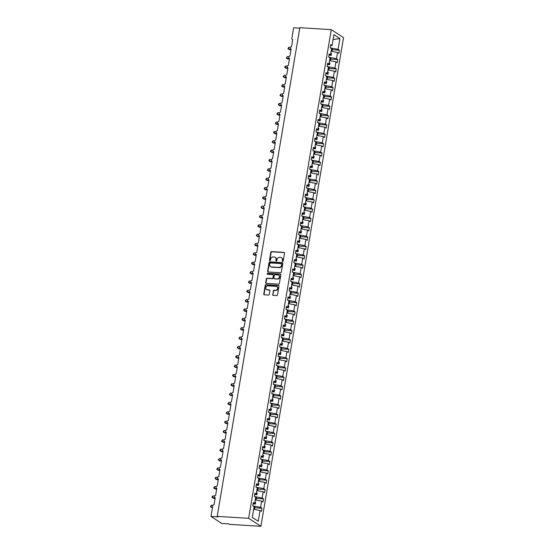 <?xml version="1.0" encoding="UTF-8"?>
<svg xmlns="http://www.w3.org/2000/svg" width="554" height="554" viewBox="0 0 554 554"><rect width="100%" height="100%" fill="white"/><g stroke="black" fill="none" stroke-linecap="round" stroke-linejoin="round"><path stroke-width="0.83" d="M282.644 261.433A0.533 0.464 -56.9 0 0 283.212 260.948L284.527 253.15A0.762 0.665 -56.9 0 0 283.967 252.375L271.619 251.613A0.762 0.665 -56.9 0 0 270.816 252.305L269.493 260.103A0.533 0.464 -56.9 0 0 269.888 260.65A0.533 0.464 -56.9 0 0 270.456 260.165L270.622 259.154A2.438 2.133 -56.9 0 1 273.219 256.938L274.244 257.001A2.438 2.133 -56.9 0 1 276.044 259.487L275.871 260.498A0.533 0.464 -56.9 0 0 276.834 260.56L277 259.549A2.438 2.133 -56.9 0 1 279.597 257.333L280.622 257.395A2.438 2.133 -56.9 0 1 282.422 259.881L282.249 260.892A0.533 0.464 -56.9 0 0 282.644 261.433M272.637 294.583A0.762 0.665 -56.9 0 0 273.198 295.358L276.661 295.573A0.762 0.665 -56.9 0 0 277.471 294.88L278.939 286.217A0.762 0.665 -56.9 0 0 278.371 285.442L266.031 284.68A0.762 0.665 -56.9 0 0 265.221 285.372L263.752 294.029A0.762 0.665 -56.9 0 0 264.313 294.811L268.503 295.067A0.762 0.665 -56.9 0 0 269.313 294.375L269.937 290.67A0.762 0.665 -56.9 0 0 269.376 289.894L267.298 289.763A2.036 1.787 -56.9 0 1 267.963 285.836L276.093 286.342A2.036 1.787 -56.9 0 1 275.428 290.268L274.071 290.185A0.762 0.665 -56.9 0 0 273.261 290.871L272.949 294.783A0.762 0.665 -56.9 0 0 273.08 295.337M331.285 29.639L248.635 518.309L260.899 526.3L343.549 37.63L331.285 29.639L299.846 27.7L217.196 516.37L217.978 516.882L210.991 516.446L212.798 505.795A1.163 1.018 -56.9 0 1 214.031 504.736L215.236 497.631A1.163 1.018 -56.9 0 1 215.617 495.387L216.815 488.282A1.163 1.018 -56.9 0 1 217.196 486.038L218.401 478.94A1.163 1.018 -56.9 0 1 218.775 476.696L219.98 469.591A1.163 1.018 -56.9 0 1 220.36 467.347L221.558 460.242A1.163 1.018 -56.9 0 1 221.939 457.999L223.137 450.894A1.163 1.018 -56.9 0 1 223.518 448.65L224.723 441.552A1.163 1.018 -56.9 0 1 225.104 439.308L226.302 432.203A1.163 1.018 -56.9 0 1 226.683 429.959L227.881 422.854A1.163 1.018 -56.9 0 1 228.262 420.611L229.467 413.506A1.163 1.018 -56.9 0 1 229.841 411.262L231.046 404.164A1.163 1.018 -56.9 0 1 231.427 401.92L232.625 394.815A1.163 1.018 -56.9 0 1 233.005 392.571L234.21 385.466A1.163 1.018 -56.9 0 1 234.584 383.223L235.789 376.118A1.163 1.018 -56.9 0 1 236.17 373.874L237.368 366.769A1.163 1.018 -56.9 0 1 237.749 364.525L238.947 357.427A1.163 1.018 -56.9 0 1 239.328 355.183L240.533 348.078A1.163 1.018 -56.9 0 1 240.914 345.834L242.112 338.729A1.163 1.018 -56.9 0 1 242.493 336.486L243.691 329.381A1.163 1.018 -56.9 0 1 244.072 327.137L245.277 320.039A1.163 1.018 -56.9 0 1 245.651 317.795L246.855 310.69A1.163 1.018 -56.9 0 1 247.236 308.446L248.434 301.341A1.163 1.018 -56.9 0 1 248.815 299.098L250.013 291.993A1.163 1.018 -56.9 0 1 250.394 289.749L251.599 282.651A1.163 1.018 -56.9 0 1 251.98 280.407L253.178 273.302A1.163 1.018 -56.9 0 1 253.559 271.058L254.757 263.953A1.163 1.018 -56.9 0 1 255.138 261.71L256.343 254.605A1.163 1.018 -56.9 0 1 256.717 252.361L257.922 245.263A1.163 1.018 -56.9 0 1 258.303 243.019L259.501 235.914A1.163 1.018 -56.9 0 1 259.881 233.67L261.086 226.565A1.163 1.018 -56.9 0 1 261.46 224.322L262.665 217.216A1.163 1.018 -56.9 0 1 263.046 214.973L264.244 207.868A1.163 1.018 -56.9 0 1 264.625 205.631L265.823 198.526A1.163 1.018 -56.9 0 1 266.204 196.282L267.409 189.177A1.163 1.018 -56.9 0 1 267.79 186.933L268.988 179.828A1.163 1.018 -56.9 0 1 269.369 177.585L270.567 170.48A1.163 1.018 -56.9 0 1 270.948 168.236L272.152 161.138A1.163 1.018 -56.9 0 1 272.526 158.894L273.731 151.789A1.163 1.018 -56.9 0 1 274.112 149.545L275.31 142.44A1.163 1.018 -56.9 0 1 275.691 140.197L276.896 133.092A1.163 1.018 -56.9 0 1 277.27 130.848L278.475 123.75A1.163 1.018 -56.9 0 1 278.856 121.506L280.054 114.401A1.163 1.018 -56.9 0 1 280.435 112.157L281.633 105.052A1.163 1.018 -56.9 0 1 282.014 102.809L283.219 95.703A1.163 1.018 -56.9 0 1 283.593 93.46L284.798 86.362A1.163 1.018 -56.9 0 1 285.178 84.118L286.376 77.013A1.163 1.018 -56.9 0 1 286.757 74.769L287.962 67.664A1.163 1.018 -56.9 0 1 288.336 65.42L289.541 58.315A1.163 1.018 -56.9 0 1 289.922 56.072L291.12 48.967A1.163 1.018 -56.9 0 1 291.501 46.73L292.699 39.625A1.163 1.018 123.1 0 1 291.847 38.434L293.648 27.783L299.769 28.157M248.635 518.309L217.196 516.37M280.525 272.741A0.762 0.665 -56.9 0 0 281.335 272.056L282.796 263.392A0.762 0.665 -56.9 0 0 282.235 262.617L269.888 261.855A0.762 0.665 -56.9 0 0 269.078 262.541L267.617 271.204A0.762 0.665 -56.9 0 0 268.178 271.979L280.525 272.741M280.864 274.805L279.403 283.468A0.762 0.665 -56.9 0 1 278.593 284.16L266.245 283.392A0.762 0.665 -56.9 0 1 265.685 282.616L266.315 278.911A0.762 0.665 -56.9 0 1 267.125 278.219L272.132 278.53A0.762 0.665 -56.9 0 0 272.942 277.838L273.357 275.38A0.762 0.665 -56.9 0 0 272.79 274.604L267.582 274.278A0.533 0.464 -56.9 0 1 267.755 273.254L280.303 274.029A0.762 0.665 -56.9 0 1 280.864 274.805M253.663 509.278L260.075 510.49L258.247 521.286L252.285 517.401L254.113 506.605L252.769 505.726L253.303 502.589L254.646 503.461L253.109 503.711M254.646 503.461L255.699 497.257L254.348 496.384L254.882 493.24L256.225 494.12L254.695 494.362M256.225 494.12L257.278 487.908L255.934 487.035L256.46 483.891L257.811 484.771L256.273 485.013M257.811 484.771L258.856 478.566L257.513 477.686L258.046 474.549L259.39 475.422L257.852 475.671M259.39 475.422L260.435 469.217L259.092 468.338L259.625 465.201L260.969 466.073L259.438 466.323M260.969 466.073L262.021 459.868L260.678 458.996L261.204 455.852L262.548 456.731L261.017 456.974M262.548 456.731L263.6 450.52L262.257 449.647L262.79 446.503L264.133 447.383L262.596 447.625M264.133 447.383L265.179 441.178L263.836 440.298L264.369 437.161L265.712 438.034L264.182 438.283M265.712 438.034L266.765 431.829L265.414 430.95L265.948 427.813L267.291 428.685L265.761 428.935M267.291 428.685L268.344 422.48L267 421.608L267.527 418.464L268.877 419.336L267.34 419.586M268.877 419.336L269.923 413.132L268.579 412.259L269.112 409.115L270.456 409.995L268.919 410.237M270.456 409.995L271.502 403.783L270.158 402.91L270.691 399.766L272.035 400.646L270.504 400.888M272.035 400.646L273.087 394.441L271.744 393.562L272.27 390.425L273.614 391.297L272.083 391.546M273.614 391.297L274.666 385.092L273.323 384.213L273.856 381.076L275.2 381.948L273.662 382.198M275.2 381.948L276.245 375.744L274.902 374.871L275.435 371.727L276.778 372.607L275.248 372.849M276.778 372.607L277.831 366.395L276.488 365.522L277.014 362.378L278.357 363.258L276.827 363.5M278.357 363.258L279.41 357.053L278.066 356.174L278.6 353.036L279.943 353.909L278.406 354.158M279.943 353.909L280.989 347.704L279.645 346.825L280.179 343.688L281.522 344.56L279.985 344.81M281.522 344.56L282.575 338.356L281.224 337.483L281.757 334.339L283.101 335.218L281.571 335.461M283.101 335.218L284.154 329.007L282.81 328.134L283.336 324.99L284.687 325.87L283.149 326.112M284.687 325.87L285.732 319.665L284.389 318.785L284.922 315.648L286.266 316.521L284.728 316.77M286.266 316.521L287.311 310.316L285.968 309.437L286.501 306.3L287.845 307.172L286.314 307.422M287.845 307.172L288.897 300.967L287.554 300.095L288.08 296.951L289.423 297.83L287.893 298.073M289.423 297.83L290.476 291.619L289.133 290.746L289.666 287.602L291.009 288.482L289.472 288.724M291.009 288.482L292.055 282.277L290.712 281.397L291.245 278.26L292.588 279.133L291.058 279.382M292.588 279.133L293.641 272.928L292.297 272.049L292.824 268.912L294.167 269.784L292.637 270.033M294.167 269.784L295.22 263.579L293.876 262.707L294.409 259.563L295.753 260.442L294.216 260.685M295.753 260.442L296.799 254.231L295.455 253.358L295.988 250.214L297.332 251.094L295.794 251.336M297.332 251.094L298.384 244.882L297.034 244.009L297.567 240.865L298.911 241.745L297.38 241.987M298.911 241.745L299.963 235.54L298.62 234.661L299.146 231.524L300.497 232.396L298.959 232.645M300.497 232.396L301.542 226.191L300.199 225.312L300.732 222.175L302.075 223.047L300.538 223.297M302.075 223.047L303.121 216.843L301.778 215.97L302.311 212.826L303.654 213.706L302.124 213.948M303.654 213.706L304.707 207.494L303.363 206.621L303.89 203.477L305.233 204.357L303.703 204.599M305.233 204.357L306.286 198.152L304.942 197.272L305.476 194.135L306.819 195.008L305.282 195.257M306.819 195.008L307.865 188.803L306.521 187.924L307.054 184.787L308.398 185.659L306.861 185.909M308.398 185.659L309.451 179.454L308.1 178.582L308.633 175.438L309.977 176.317L308.446 176.56M309.977 176.317L311.029 170.106L309.686 169.233L310.212 166.089L311.563 166.969L310.025 167.211M311.563 166.969L312.608 160.764L311.265 159.884L311.798 156.747L313.142 157.62L311.604 157.869M313.142 157.62L314.187 151.415L312.844 150.536L313.377 147.399L314.72 148.271L313.19 148.52M314.72 148.271L315.773 142.066L314.43 141.194L314.956 138.05L316.299 138.929L314.769 139.172M316.299 138.929L317.352 132.718L316.009 131.845L316.542 128.701L317.885 129.581L316.348 129.823M317.885 129.581L318.931 123.376L317.587 122.496L318.121 119.359L319.464 120.232L317.934 120.481M319.464 120.232L320.517 114.027L319.173 113.148L319.7 110.011L321.043 110.883L319.513 111.132M321.043 110.883L322.096 104.678L320.752 103.806L321.285 100.662L322.629 101.541L321.091 101.784M322.629 101.541L323.674 95.33L322.331 94.457L322.864 91.313L324.208 92.193L322.67 92.435M324.208 92.193L325.26 85.981L323.91 85.108L324.443 81.964L325.787 82.844L324.256 83.086M325.787 82.844L326.839 76.639L325.496 75.76L326.022 72.622L327.372 73.495L325.835 73.744M327.372 73.495L328.418 67.29L327.075 66.411L327.608 63.274L328.951 64.146L327.414 64.396M328.951 64.146L329.997 57.941L328.654 57.069L329.187 53.925L330.53 54.804L329 55.047M254.743 507.776L261.945 508.226L260.602 507.346L261.654 501.141L255.242 499.93M253.074 505.927L260.602 507.346M256.329 498.427L263.531 498.877L262.187 497.998L263.233 491.793L256.821 490.588M254.653 496.578L262.187 497.998M257.908 489.085L265.11 489.528L263.766 488.649L264.819 482.444L258.406 481.239M256.239 487.236L263.766 488.649M259.487 479.736L266.689 480.179L265.345 479.307L266.398 473.095L259.985 471.89M257.818 477.887L265.345 479.307M261.066 470.388L268.274 470.831L266.931 469.958L267.977 463.753L261.564 462.542M259.397 468.539L266.931 469.958M262.651 461.039L269.853 461.489L268.51 460.609L269.556 454.405L263.15 453.193M260.982 459.19L268.51 460.609M264.23 451.697L271.432 452.14L270.089 451.261L271.141 445.056L264.729 443.851M262.561 449.848L270.089 451.261M265.809 442.348L273.018 442.791L271.668 441.919L272.72 435.707L266.308 434.502M264.14 440.499L271.668 441.919M267.395 432.999L274.597 433.443L273.254 432.57L274.299 426.365L267.894 425.153M265.726 431.151L273.254 432.57M268.974 423.651L276.176 424.101L274.832 423.221L275.885 417.017L269.473 415.805M267.305 421.802L274.832 423.221M270.553 414.309L277.755 414.752L276.411 413.873L277.464 407.668L271.051 406.463M268.884 412.453L276.411 413.873M272.139 404.96L279.341 405.403L277.997 404.531L279.043 398.319L272.63 397.114M270.463 403.111L277.997 404.531M273.718 395.611L280.92 396.055L279.576 395.182L280.622 388.977L274.216 387.765M272.049 393.762L279.576 395.182M275.296 386.263L282.498 386.713L281.155 385.833L282.208 379.629L275.795 378.417M273.628 384.414L281.155 385.833M276.875 376.921L284.084 377.364L282.734 376.485L283.786 370.28L277.374 369.075M275.206 375.065L282.734 376.485M278.461 367.572L285.663 368.015L284.32 367.143L285.365 360.931L278.96 359.726M276.792 365.723L284.32 367.143M280.04 358.223L287.242 358.667L285.899 357.794L286.951 351.589L280.539 350.377M278.371 356.374L285.899 357.794M281.619 348.875L288.821 349.325L287.478 348.445L288.53 342.24L282.118 341.029M279.95 347.026L287.478 348.445M283.205 339.526L290.407 339.976L289.063 339.096L290.109 332.892L283.703 331.687M281.536 337.677L289.063 339.096M284.784 330.184L291.986 330.627L290.642 329.755L291.695 323.543L285.282 322.338M283.115 328.335L290.642 329.755M286.363 320.835L293.565 321.278L292.221 320.406L293.274 314.194L286.861 312.989M284.694 318.986L292.221 320.406M287.948 311.487L295.15 311.93L293.807 311.057L294.853 304.852L288.44 303.64M286.273 309.638L293.807 311.057M289.527 302.138L296.729 302.588L295.386 301.708L296.432 295.504L290.026 294.292M287.858 300.289L295.386 301.708M291.106 292.796L298.308 293.239L296.965 292.36L298.017 286.155L291.605 284.95M289.437 290.947L296.965 292.36M292.685 283.447L299.894 283.89L298.544 283.018L299.596 276.806L293.184 275.601M291.016 281.598L298.544 283.018M294.271 274.098L301.473 274.542L300.13 273.669L301.175 267.464L294.77 266.252M292.602 272.249L300.13 273.669M295.85 264.75L303.052 265.2L301.708 264.32L302.761 258.116L296.348 256.904M294.181 262.901L301.708 264.32M297.429 255.408L304.631 255.851L303.287 254.972L304.34 248.767L297.927 247.562M295.76 253.552L303.287 254.972M299.015 246.059L306.217 246.502L304.873 245.63L305.919 239.418L299.506 238.213M297.339 244.21L304.873 245.63M300.593 236.71L307.795 237.154L306.452 236.281L307.498 230.076L301.092 228.864M298.925 234.861L306.452 236.281M302.172 227.362L309.374 227.812L308.031 226.932L309.084 220.727L302.671 219.516M300.503 225.513L308.031 226.932M303.751 218.02L310.96 218.463L309.61 217.583L310.662 211.379L304.25 210.174M302.082 216.164L309.61 217.583M305.337 208.671L312.539 209.114L311.196 208.242L312.241 202.03L305.836 200.825M303.668 206.822L311.196 208.242M306.916 199.322L314.118 199.765L312.775 198.893L313.827 192.688L307.415 191.476M305.247 197.473L312.775 198.893M308.495 189.974L315.697 190.424L314.353 189.544L315.406 183.339L308.993 182.127M306.826 188.125L314.353 189.544M310.081 180.632L317.283 181.075L315.939 180.195L316.985 173.991L310.579 172.786M308.412 178.776L315.939 180.195M311.66 171.283L318.862 171.726L317.518 170.854L318.571 164.642L312.158 163.437M309.991 169.434L317.518 170.854M313.239 161.934L320.441 162.377L319.097 161.505L320.15 155.3L313.737 154.088M311.57 160.085L319.097 161.505M314.824 152.585L322.026 153.029L320.683 152.156L321.729 145.951L315.316 144.739M313.149 150.736L320.683 152.156M316.403 143.237L323.605 143.687L322.262 142.807L323.307 136.603L316.902 135.391M314.734 141.388L322.262 142.807M317.982 133.895L325.184 134.338L323.841 133.459L324.893 127.254L318.481 126.049M316.313 132.046L323.841 133.459M319.561 124.546L326.77 124.989L325.42 124.117L326.472 117.905L320.06 116.7M317.892 122.697L325.42 124.117M321.147 115.197L328.349 115.641L327.005 114.768L328.051 108.563L321.645 107.351M319.478 113.348L327.005 114.768M322.726 105.849L329.928 106.299L328.584 105.419L329.637 99.214L323.224 98.003M321.057 104L328.584 105.419M324.305 96.507L331.507 96.95L330.163 96.071L331.216 89.866L324.803 88.661M322.636 94.651L330.163 96.071M325.891 87.158L333.093 87.601L331.749 86.729L332.795 80.517L326.389 79.312M324.215 85.309L331.749 86.729M327.469 77.809L334.671 78.252L333.328 77.38L334.381 71.175L327.968 69.963M325.8 75.96L333.328 77.38M329.048 68.461L336.25 68.911L334.907 68.031L335.959 61.826L329.547 60.615M327.379 66.612L334.907 68.031M330.634 59.119L337.836 59.562L336.493 58.682L337.538 52.478L338.882 53.357L339.415 50.213L338.072 49.341L339.9 38.538L333.12 39.507M328.958 57.263L336.493 58.682M330.53 54.804L331.583 48.593L330.239 47.72L330.766 44.576L332.109 45.456L330.579 45.698M332.213 49.77L339.415 50.213M330.544 47.921L338.072 49.341M210.991 516.446L221.683 523.412L228.67 523.849L229.46 524.361L260.899 526.3M261.945 508.226L261.419 511.363L260.075 510.49M263.531 498.877L262.998 502.014L261.654 501.141M265.11 489.528L264.577 492.665L263.233 491.793M266.689 480.179L266.162 483.323L264.819 482.444M268.274 470.831L267.741 473.975L266.398 473.095M269.853 461.489L269.32 464.626L267.977 463.753M271.432 452.14L270.906 455.277L269.556 454.405M273.018 442.791L272.485 445.935L271.141 445.056M274.597 433.443L274.064 436.587L272.72 435.707M276.176 424.101L275.643 427.238L274.299 426.365M277.755 414.752L277.229 417.889L275.885 417.017M279.341 405.403L278.807 408.547L277.464 407.668M280.92 396.055L280.386 399.199L279.043 398.319M282.498 386.713L281.972 389.85L280.622 388.977M284.084 377.364L283.551 380.501L282.208 379.629M285.663 368.015L285.13 371.159L283.786 370.28M287.242 358.667L286.709 361.81L285.365 360.931M288.821 349.325L288.295 352.462L286.951 351.589M290.407 339.976L289.874 343.113L288.53 342.24M291.986 330.627L291.452 333.771L290.109 332.892M293.565 321.278L293.038 324.422L291.695 323.543M295.15 311.93L294.617 315.074L293.274 314.194M296.729 302.588L296.196 305.725L294.853 304.852M298.308 293.239L297.782 296.376L296.432 295.504M299.894 283.89L299.361 287.034L298.017 286.155M301.473 274.542L300.94 277.686L299.596 276.806M303.052 265.2L302.519 268.337L301.175 267.464M304.631 255.851L304.104 258.988L302.761 258.116M306.217 246.502L305.683 249.646L304.34 248.767M307.795 237.154L307.262 240.298L305.919 239.418M309.374 227.812L308.848 230.949L307.498 230.076M310.96 218.463L310.427 221.6L309.084 220.727M312.539 209.114L312.006 212.258L310.662 211.379M314.118 199.765L313.585 202.909L312.241 202.03M315.697 190.424L315.171 193.561L313.827 192.688M317.283 181.075L316.75 184.212L315.406 183.339M318.862 171.726L318.328 174.87L316.985 173.991M320.441 162.377L319.914 165.521L318.571 164.642M322.026 153.029L321.493 156.173L320.15 155.3M323.605 143.687L323.072 146.824L321.729 145.951M325.184 134.338L324.658 137.475L323.307 136.603M326.77 124.989L326.237 128.133L324.893 127.254M328.349 115.641L327.816 118.785L326.472 117.905M329.928 106.299L329.395 109.436L328.051 108.563M331.507 96.95L330.98 100.087L329.637 99.214M333.093 87.601L332.559 90.745L331.216 89.866M334.671 78.252L334.138 81.396L332.795 80.517M336.25 68.911L335.724 72.048L334.381 71.175M337.836 59.562L337.303 62.699L335.959 61.826M332.109 45.456L333.937 34.66L339.9 38.538M253.15 503.704L255.297 504.112L255.616 502.243L254.875 502.097M254.729 494.355L256.883 494.764L257.195 492.894L256.46 492.755M256.308 485.006L258.462 485.415L258.773 483.545L258.039 483.407M257.894 475.664L260.041 476.066L260.359 474.196L259.618 474.058M259.473 466.316L261.62 466.717L261.938 464.848L261.197 464.709M261.052 456.967L263.205 457.375L263.517 455.506L262.783 455.367M262.638 447.618L264.784 448.027L265.103 446.157L264.362 446.018M264.216 438.276L266.363 438.678L266.682 436.808L265.941 436.67M265.795 428.928L267.949 429.329L268.261 427.459L267.527 427.321M267.381 419.579L269.528 419.987L269.846 418.118L269.106 417.979M268.96 410.23L271.107 410.639L271.425 408.769L270.684 408.63M270.539 400.888L272.686 401.29L273.004 399.42L272.263 399.282M272.118 391.539L274.272 391.941L274.583 390.071L273.849 389.933M273.704 382.191L275.85 382.599L276.169 380.73L275.428 380.591M275.283 372.842L277.429 373.251L277.748 371.381L277.007 371.242M276.862 363.5L279.015 363.902L279.327 362.032L278.593 361.894M278.447 354.151L280.594 354.553L280.913 352.683L280.172 352.545M280.026 344.803L282.173 345.211L282.492 343.341L281.751 343.196M281.605 335.454L283.759 335.863L284.07 333.993L283.336 333.854M283.191 326.105L285.338 326.514L285.656 324.644L284.915 324.506M284.77 316.763L286.917 317.165L287.235 315.295L286.494 315.157M286.349 307.415L288.495 307.816L288.814 305.953L288.073 305.808M287.928 298.066L290.081 298.474L290.393 296.605L289.659 296.466M289.513 288.717L291.66 289.126L291.979 287.256L291.238 287.117M291.092 279.375L293.239 279.777L293.558 277.907L292.817 277.769M292.671 270.027L294.825 270.428L295.137 268.558L294.403 268.42M294.257 260.678L296.404 261.086L296.722 259.217L295.981 259.078M295.836 251.329L297.983 251.738L298.301 249.868L297.56 249.729M297.415 241.987L299.569 242.389L299.88 240.519L299.146 240.381M298.994 232.638L301.147 233.04L301.459 231.17L300.725 231.032M300.58 223.29L302.726 223.698L303.045 221.829L302.304 221.69M302.159 213.941L304.305 214.35L304.624 212.48L303.883 212.341M303.737 204.599L305.891 205.001L306.203 203.131L305.469 202.993M305.323 195.25L307.47 195.652L307.789 193.782L307.048 193.644M306.902 185.902L309.049 186.31L309.367 184.44L308.626 184.295M308.481 176.553L310.635 176.961L310.946 175.092L310.212 174.953M310.067 167.204L312.214 167.613L312.532 165.743L311.791 165.604M311.646 157.862L313.793 158.264L314.111 156.394L313.37 156.256M313.225 148.514L315.371 148.915L315.69 147.052L314.949 146.907M314.804 139.165L316.957 139.573L317.269 137.704L316.535 137.565M316.389 129.816L318.536 130.225L318.855 128.355L318.114 128.216M317.968 120.474L320.115 120.876L320.434 119.006L319.693 118.868M319.547 111.125L321.701 111.527L322.012 109.657L321.278 109.519M321.133 101.777L323.28 102.185L323.598 100.316L322.857 100.177M322.712 92.428L324.859 92.837L325.177 90.967L324.436 90.828M324.291 83.086L326.445 83.488L326.756 81.618L326.022 81.48M325.87 73.737L328.023 74.139L328.335 72.269L327.601 72.131M327.456 64.389L329.602 64.797L329.921 62.927L329.18 62.789M329.034 55.04L331.181 55.448L331.5 53.579L330.759 53.44M331.126 51.273L337.538 52.478M330.745 53.53L331.5 53.579M329.166 62.879L329.921 62.927M327.587 72.228L328.335 72.269M326.001 81.57L326.756 81.618M324.422 90.918L325.177 90.967M322.844 100.267L323.598 100.316M321.258 109.616L322.012 109.657M319.679 118.958L320.434 119.006M318.1 128.306L318.855 128.355M316.521 137.655L317.269 137.704M314.935 147.004L315.69 147.052M313.356 156.353L314.111 156.394M311.777 165.694L312.532 165.743M310.192 175.043L310.946 175.092M308.613 184.392L309.367 184.44M307.034 193.741L307.789 193.782M305.448 203.083L306.203 203.131M303.869 212.431L304.624 212.48M302.29 221.78L303.045 221.829M300.711 231.129L301.459 231.17M299.125 240.471L299.88 240.519M297.546 249.819L298.301 249.868M295.968 259.168L296.722 259.217M294.382 268.517L295.137 268.558M292.803 277.859L293.558 277.907M291.224 287.207L291.979 287.256M289.638 296.556L290.393 296.605M288.059 305.905L288.814 305.953M286.48 315.254L287.235 315.295M284.901 324.596L285.656 324.644M283.316 333.944L284.07 333.993M281.737 343.293L282.492 343.341M280.158 352.642L280.913 352.683M278.572 361.984L279.327 362.032M276.993 371.332L277.748 371.381M275.414 380.681L276.169 380.73M273.835 390.03L274.583 390.071M272.249 399.372L273.004 399.42M270.671 408.72L271.425 408.769M269.092 418.069L269.846 418.118M267.506 427.418L268.261 427.459M265.927 436.76L266.682 436.808M264.348 446.109L265.103 446.157M262.762 455.457L263.517 455.506M261.183 464.806L261.938 464.848M259.604 474.155L260.359 474.196M258.026 483.497L258.773 483.545M256.44 492.845L257.195 492.894M254.861 502.194L255.616 502.243M282.623 261.433A0.533 0.464 -56.9 0 1 282.561 261.093L282.734 260.089A2.438 2.133 -56.9 0 0 281.709 257.811M275.331 257.416A2.438 2.133 -56.9 0 1 276.356 259.694L276.183 260.705A0.533 0.464 -56.9 0 0 276.245 261.038M284.396 252.596A0.762 0.665 -56.9 0 0 284.278 252.582L271.938 251.821A0.762 0.665 -56.9 0 0 271.128 252.506L269.805 260.311A0.533 0.464 -56.9 0 0 269.867 260.643M282.665 262.838A0.762 0.665 -56.9 0 0 282.547 262.818L270.207 262.056A0.762 0.665 -56.9 0 0 269.396 262.748L267.928 271.412A0.762 0.665 -56.9 0 0 268.06 271.966M281.702 264.14A0.533 0.464 -56.9 0 0 281.307 263.593L270.47 262.928A0.533 0.464 -56.9 0 0 269.902 263.413L269.722 264.473A2.438 2.133 -56.9 0 0 271.522 266.959L278.925 267.416A2.438 2.133 -56.9 0 0 281.522 265.207L281.702 264.14L282.014 264.341A0.533 0.464 -56.9 0 0 281.647 263.801M270.747 266.751A2.438 2.133 -56.9 0 0 271.834 267.166L271.522 266.959M282.014 264.341L281.834 265.408A2.438 2.133 -56.9 0 1 279.244 267.624L271.834 267.166M273.226 274.826A0.762 0.665 -56.9 0 1 273.669 275.58L273.254 278.046A0.762 0.665 -56.9 0 1 272.443 278.731L267.437 278.427A0.762 0.665 -56.9 0 0 266.626 279.119L266.003 282.824A0.762 0.665 -56.9 0 0 266.128 283.378M280.739 274.251A0.762 0.665 -56.9 0 0 280.622 274.23L268.067 273.461A0.533 0.464 -56.9 0 0 267.561 274.278M277.325 278.849A2.036 1.787 -56.9 0 0 277.99 274.923L275.123 274.749A0.762 0.665 -56.9 0 0 274.313 275.435L273.898 277.9A0.762 0.665 -56.9 0 0 274.459 278.676L277.637 279.057A2.036 1.787 -56.9 0 0 278.918 275.29M274.341 278.655A0.762 0.665 -56.9 0 0 274.777 278.877L274.459 278.676M277.637 279.057L274.777 278.877M277.021 286.709A2.036 1.787 -56.9 0 1 275.74 290.469L274.389 290.386A0.762 0.665 -56.9 0 0 273.579 291.079L272.949 294.783M266.682 289.603A2.036 1.787 -56.9 0 0 267.617 289.971L267.298 289.763M269.805 290.116A0.762 0.665 -56.9 0 0 269.687 290.095L267.617 289.971M278.807 285.663A0.762 0.665 -56.9 0 0 278.69 285.649L266.342 284.881A0.762 0.665 -56.9 0 0 265.532 285.573L264.071 294.236A0.762 0.665 -56.9 0 0 264.196 294.79M290.988 49.756L289.278 49.645L287.914 48.669L288.807 47.263L288.495 49.133L291.065 49.292M288.807 47.263L290.414 47.367M331.147 51.183L331.874 51.411M330.987 48.205L332.428 48.503L331.943 51.349M289.41 59.098L287.699 58.994L286.335 58.018L287.228 56.612L286.917 58.482L289.486 58.641M287.228 56.612L288.828 56.709M329.561 60.525L330.295 60.76M329.401 57.554L330.842 57.851L330.364 60.691M287.824 68.447L286.12 68.343L284.756 67.366L284.881 66.618L285.649 65.961L285.331 67.83L287.907 67.99M285.649 65.961L287.249 66.058M327.982 69.873L328.716 70.102M327.823 66.902L329.263 67.2L328.785 70.039M286.245 77.795L284.534 77.692L283.177 76.715L284.07 75.309L283.752 77.179L286.321 77.338M284.07 75.309L285.67 75.406M326.403 79.222L327.13 79.451M326.244 76.251L327.684 76.542L327.199 79.388M284.666 87.144L282.956 87.033L281.591 86.057L282.485 84.651L282.173 86.521L284.742 86.68M282.485 84.651L284.091 84.755M324.817 88.571L325.551 88.799M324.665 85.593L326.098 85.891L325.62 88.737M283.087 96.486L281.377 96.382L280.012 95.406L280.906 94L280.587 95.87L283.163 96.029M280.906 94L282.505 94.104M323.238 97.919L323.972 98.148M323.079 94.942L324.519 95.24L324.042 98.079M281.501 105.835L279.798 105.731L278.433 104.754L278.558 104.007L279.327 103.349L279.008 105.218L281.577 105.378M279.327 103.349L280.926 103.446M321.659 107.261L322.386 107.497M321.5 104.29L322.94 104.588L322.463 107.428M279.922 115.184L278.212 115.08L276.848 114.103L277.741 112.697L277.429 114.567L279.999 114.726M277.741 112.697L279.348 112.794M320.08 116.61L320.808 116.839M319.921 113.639L321.362 113.937L320.877 116.776M278.343 124.532L276.633 124.421L275.269 123.452L276.162 122.046L275.844 123.909L278.42 124.068M276.162 122.046L277.762 122.143M318.495 125.959L319.229 126.187M318.335 122.988L319.776 123.279L319.298 126.125M276.758 133.874L275.054 133.77L273.69 132.794L273.815 132.046L274.583 131.388L274.265 133.258L276.841 133.417M274.583 131.388L276.183 131.492M316.916 135.308L317.643 135.536M316.756 132.33L318.197 132.628L317.719 135.467M275.179 143.223L273.468 143.119L272.104 142.143L273.004 140.737L272.686 142.607L275.255 142.766M273.004 140.737L274.604 140.834M315.337 144.649L316.064 144.885M315.178 141.679L316.618 141.976L316.133 144.816M273.6 152.572L271.889 152.468L270.525 151.491L270.65 150.743L271.418 150.086L271.107 151.955L273.676 152.115M271.418 150.086L273.025 150.182M313.751 153.998L314.485 154.227M313.592 151.027L315.032 151.325L314.554 154.164M272.014 161.92L270.31 161.816L268.946 160.84L269.071 160.092L269.84 159.434L269.521 161.304L272.097 161.456M269.84 159.434L271.439 159.531M312.172 163.347L312.906 163.575M312.013 160.376L313.453 160.667L312.975 163.513M270.435 171.269L268.725 171.158L267.367 170.182L268.261 168.776L267.942 170.646L270.511 170.805M268.261 168.776L269.86 168.88M310.593 172.696L311.32 172.924M310.434 169.718L311.874 170.016L311.39 172.855M268.856 180.611L267.146 180.507L265.781 179.531L266.675 178.125L266.363 179.995L268.932 180.154M266.675 178.125L268.281 178.222M309.007 182.037L309.741 182.273M308.855 179.067L310.295 179.364L309.811 182.204M267.277 189.96L265.567 189.856L264.203 188.879L264.327 188.131L265.096 187.474L264.777 189.343L267.353 189.503M265.096 187.474L266.696 187.571M307.428 191.386L308.163 191.615M307.269 188.415L308.71 188.713L308.232 191.552M265.691 199.308L263.988 199.205L262.624 198.228L262.748 197.48L263.517 196.822L263.198 198.692L265.775 198.851M263.517 196.822L265.117 196.919M305.85 200.735L306.577 200.963M305.69 197.764L307.131 198.055L306.653 200.901M264.113 208.657L262.402 208.546L261.038 207.57L261.931 206.164L261.62 208.034L264.189 208.193M261.931 206.164L263.538 206.268M304.271 210.084L304.998 210.312M304.111 207.106L305.552 207.404L305.067 210.25M262.534 217.999L260.823 217.895L259.459 216.919L259.584 216.171L260.352 215.513L260.034 217.383L262.61 217.542M260.352 215.513L261.952 215.61M302.685 219.426L303.419 219.661M302.526 216.455L303.966 216.752L303.488 219.592M260.948 227.348L259.244 227.244L257.88 226.267L258.005 225.52L258.773 224.862L258.455 226.731L261.031 226.891M258.773 224.862L260.373 224.959M301.106 228.774L301.84 229.003M300.947 225.803L302.387 226.101L301.909 228.941M259.369 236.697L257.658 236.593L256.301 235.616L257.195 234.21L256.876 236.08L259.445 236.239M257.195 234.21L258.794 234.307M299.527 238.123L300.254 238.352M299.368 235.152L300.808 235.443L300.323 238.289M257.79 246.045L256.08 245.934L254.715 244.958L255.609 243.552L255.297 245.422L257.866 245.581M255.609 243.552L257.215 243.656M297.941 247.472L298.675 247.7M297.782 244.494L299.222 244.792L298.744 247.638M256.211 255.387L254.501 255.283L253.136 254.307L254.03 252.901L253.711 254.771L256.287 254.93M254.03 252.901L255.629 253.005M296.362 256.821L297.096 257.049M296.203 253.843L297.643 254.141L297.166 256.98M254.625 264.736L252.922 264.632L251.558 263.656L251.682 262.908L252.451 262.25L252.132 264.119L254.702 264.279M252.451 262.25L254.051 262.347M294.783 266.162L295.511 266.398M294.624 263.192L296.065 263.489L295.58 266.329M253.046 274.085L251.336 273.981L249.972 273.004L250.865 271.599L250.553 273.468L253.123 273.628M250.865 271.599L252.472 271.695M293.198 275.511L293.932 275.74M293.045 272.54L294.486 272.838L294.001 275.677M251.468 283.433L249.757 283.323L248.393 282.353L249.286 280.947L248.968 282.81L251.544 282.969M249.286 280.947L250.886 281.044M291.619 284.86L292.353 285.088M291.459 281.889L292.9 282.18L292.422 285.026M249.882 292.775L248.178 292.671L246.814 291.695L246.939 290.947L247.707 290.289L247.389 292.159L249.965 292.318M247.707 290.289L249.307 290.393M290.04 294.209L290.767 294.437M289.881 291.231L291.321 291.529L290.843 294.368M248.303 302.124L246.592 302.02L245.228 301.044L246.121 299.638L245.81 301.508L248.379 301.667M246.121 299.638L247.728 299.735M288.461 303.55L289.188 303.786M288.302 300.58L289.742 300.877L289.257 303.717M246.724 311.473L245.013 311.369L243.649 310.392L243.774 309.644L244.543 308.987L244.231 310.856L246.8 311.016M244.543 308.987L246.142 309.084M286.875 312.899L287.609 313.128M286.716 309.928L288.156 310.226L287.678 313.065M245.138 320.821L243.435 320.718L242.07 319.741L242.195 318.993L242.964 318.335L242.645 320.205L245.221 320.357M242.964 318.335L244.563 318.432M285.296 322.248L286.03 322.476M285.137 319.277L286.577 319.568L286.099 322.414M243.559 330.17L241.849 330.059L240.491 329.083L241.385 327.677L241.066 329.547L243.635 329.706M241.385 327.677L242.984 327.781M283.717 331.597L284.444 331.825M283.558 328.619L284.998 328.917L284.514 331.756M241.98 339.512L240.27 339.408L238.906 338.432L239.799 337.026L239.487 338.896L242.056 339.055M239.799 337.026L241.406 337.123M282.131 340.939L282.865 341.174M281.979 337.968L283.419 338.265L282.935 341.105M240.401 348.861L238.691 348.757L237.327 347.78L237.451 347.033L238.22 346.375L237.901 348.244L240.478 348.404M238.22 346.375L239.82 346.472M280.553 350.287L281.287 350.516M280.393 347.316L281.834 347.614L281.356 350.453M238.816 358.209L237.112 358.106L235.748 357.129L235.872 356.381L236.641 355.723L236.323 357.593L238.892 357.752M236.641 355.723L238.241 355.82M278.974 359.636L279.701 359.865M278.814 356.665L280.255 356.956L279.777 359.802M237.237 367.558L235.526 367.447L234.162 366.471L235.055 365.065L234.744 366.935L237.313 367.094M235.055 365.065L236.662 365.169M277.395 368.985L278.122 369.213M277.235 366.007L278.676 366.305L278.191 369.151M235.658 376.9L233.947 376.796L232.583 375.82L232.708 375.072L233.476 374.414L233.158 376.284L235.734 376.443M233.476 374.414L235.076 374.511M275.809 378.327L276.543 378.562M275.65 375.356L277.09 375.654L276.612 378.493M234.072 386.249L232.368 386.145L231.004 385.169L231.129 384.421L231.897 383.763L231.579 385.632L234.155 385.792M231.897 383.763L233.497 383.86M274.23 387.675L274.964 387.904M274.071 384.705L275.511 385.002L275.033 387.842M232.493 395.598L230.783 395.494L229.425 394.517L230.319 393.111L230 394.981L232.569 395.141M230.319 393.111L231.918 393.208M272.651 397.024L273.378 397.253M272.492 394.053L273.932 394.344L273.447 397.19M230.914 404.946L229.204 404.836L227.839 403.859L228.733 402.453L228.421 404.323L230.99 404.482M228.733 402.453L230.339 402.557M271.065 406.373L271.799 406.601M270.906 403.395L272.346 403.693L271.869 406.539M229.335 414.288L227.625 414.184L226.261 413.208L227.154 411.802L226.835 413.672L229.411 413.831M227.154 411.802L228.754 411.906M269.486 415.722L270.22 415.95M269.327 412.744L270.767 413.042L270.29 415.881M227.749 423.637L226.046 423.533L224.682 422.557L224.806 421.809L225.575 421.151L225.256 423.021L227.826 423.18M225.575 421.151L227.175 421.248M267.907 425.063L268.635 425.299M267.748 422.093L269.189 422.39L268.704 425.23M226.171 432.986L224.46 432.882L223.096 431.905L223.989 430.5L223.678 432.369L226.247 432.529M223.989 430.5L225.596 430.596M266.322 434.412L267.056 434.641M266.169 431.441L267.61 431.739L267.125 434.578M224.592 442.334L222.881 442.224L221.517 441.254L222.41 439.848L222.092 441.711L224.668 441.87M222.41 439.848L224.01 439.945M264.743 443.761L265.477 443.989M264.583 440.783L266.024 441.081L265.546 443.927M223.006 451.676L221.302 451.572L219.938 450.596L220.063 449.848L220.831 449.19L220.513 451.06L223.089 451.219M220.831 449.19L222.431 449.294M263.164 453.11L263.891 453.338M263.005 450.132L264.445 450.43L263.967 453.269M221.427 461.025L219.716 460.921L218.352 459.945L219.246 458.539L218.934 460.409L221.503 460.568M219.246 458.539L220.852 458.636M261.585 462.451L262.312 462.687M261.426 459.481L262.866 459.778L262.381 462.618M219.848 470.374L218.137 470.27L216.773 469.293L217.667 467.888L217.355 469.757L219.924 469.917M217.667 467.888L219.266 467.985M259.999 471.8L260.733 472.029M259.84 468.829L261.28 469.127L260.802 471.966M218.262 479.722L216.559 479.619L215.194 478.642L215.319 477.894L216.088 477.236L215.769 479.106L218.345 479.258M216.088 477.236L217.687 477.333M258.42 481.149L259.154 481.378M258.261 478.178L259.701 478.469L259.224 481.315M216.683 489.071L214.973 488.96L213.615 487.984L214.509 486.578L214.19 488.448L216.759 488.607M214.509 486.578L216.108 486.682M256.841 490.498L257.568 490.726M256.682 487.52L258.122 487.818L257.638 490.657M215.104 498.413L213.394 498.309L212.03 497.333L212.154 496.585L212.923 495.927L212.611 497.797L215.181 497.956M212.923 495.927L214.53 496.024M255.256 499.84L255.99 500.075M255.103 496.869L256.537 497.167L256.059 500.006M212.473 507.699L210.451 506.681L211.344 505.276L211.026 507.145L212.549 507.235M211.344 505.276L212.944 505.373M253.677 509.188L254.411 509.417M253.517 506.218L254.958 506.515L254.48 509.355M291.099 49.098L290.677 48.821M292.678 39.756L292.256 39.479M289.52 58.447L289.091 58.17M287.935 67.796L287.512 67.519M286.356 77.145L285.933 76.868M284.777 86.486L284.354 86.209M283.198 95.835L282.769 95.558M281.612 105.184L281.19 104.907M280.033 114.533L279.611 114.256M278.454 123.874L278.025 123.604M276.868 133.223L276.446 132.946M275.29 142.572L274.867 142.295M273.711 151.921L273.281 151.644M272.125 161.262L271.702 160.992M270.546 170.611L270.123 170.334M268.967 179.96L268.545 179.683M267.388 189.309L266.959 189.032M265.802 198.657L265.38 198.38M264.223 207.999L263.801 207.722M262.644 217.348L262.215 217.071M261.059 226.697L260.636 226.42M259.48 236.046L259.057 235.769M257.901 245.387L257.478 245.11M256.315 254.736L255.893 254.459M254.736 264.085L254.314 263.808M253.157 273.434L252.735 273.157M251.578 282.775L251.149 282.505M249.993 292.124L249.57 291.847M248.414 301.473L247.991 301.196M246.835 310.822L246.405 310.545M245.249 320.164L244.826 319.893M243.67 329.512L243.248 329.235M242.091 338.861L241.669 338.584M240.512 348.21L240.083 347.933M238.926 357.559L238.504 357.282M237.347 366.9L236.925 366.623M235.769 376.249L235.339 375.972M234.183 385.598L233.76 385.321M232.604 394.947L232.181 394.67M231.025 404.288L230.602 404.011M229.439 413.637L229.017 413.36M227.86 422.986L227.438 422.709M226.281 432.335L225.859 432.058M224.702 441.676L224.273 441.406M223.117 451.025L222.694 450.748M221.538 460.374L221.115 460.097M219.959 469.723L219.529 469.446M218.373 479.065L217.951 478.794M216.794 488.413L216.372 488.136M215.215 497.762L214.793 497.485"/></g></svg>
